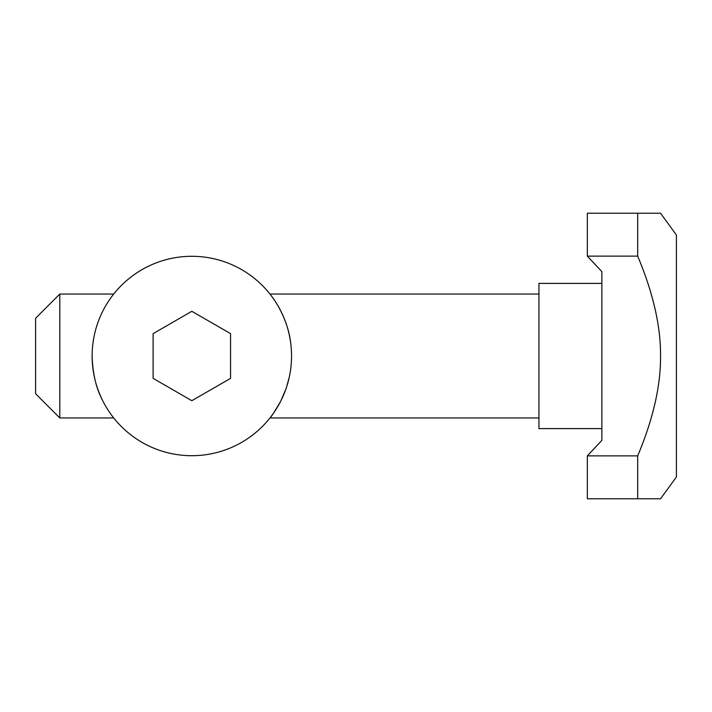 <?xml version="1.0" encoding="UTF-8"?>
<svg xmlns="http://www.w3.org/2000/svg" width="712" height="712" viewBox="0 0 712 712"><rect width="100%" height="100%" fill="white"/><g stroke="black" fill="none" stroke-linecap="round" stroke-linejoin="round"><path stroke-width="1.07" d="M660.558 498.774L637.685 498.774L660.558 498.774L676.4 476.996L676.4 235.005L660.558 213.226L637.685 213.226L660.558 213.226M637.685 455.867C653.109 419.199 660.736 385.913 660.558 356C660.736 326.087 653.109 292.801 637.685 256.133L637.685 213.226L587.347 213.226L587.347 256.133L601.862 271.61L601.862 440.39L587.347 455.867L637.685 455.867L637.685 498.774L587.347 498.774L587.347 455.867M637.685 256.133L587.347 256.133M601.862 498.774L587.347 498.774M601.862 428.597L538.948 428.597L538.948 283.403L601.862 283.403M538.948 294.047L269.946 294.047C270.133 294.145 288.369 315.914 290.977 345.516M289.312 376.933L286.722 386.598M285.761 389.42L280.928 400.74M280.617 401.363C274.396 412.017 270.845 417.543 269.946 417.953L538.948 417.953M92.133 356A99.698 99.698 0 0 1 241.68 269.652A99.698 99.698 0 0 1 241.68 442.348A99.698 99.698 0 0 1 92.133 356C92.711 373.551 96.102 388.191 102.314 399.904M153.116 378.357L191.831 400.705L230.555 378.357L230.555 333.643L191.831 311.295L153.116 333.643L153.116 378.357M113.715 417.953L59.799 417.953L59.799 294.047L113.715 294.047M59.799 417.953L35.6 393.754L35.6 318.246L59.799 294.047"/></g></svg>
